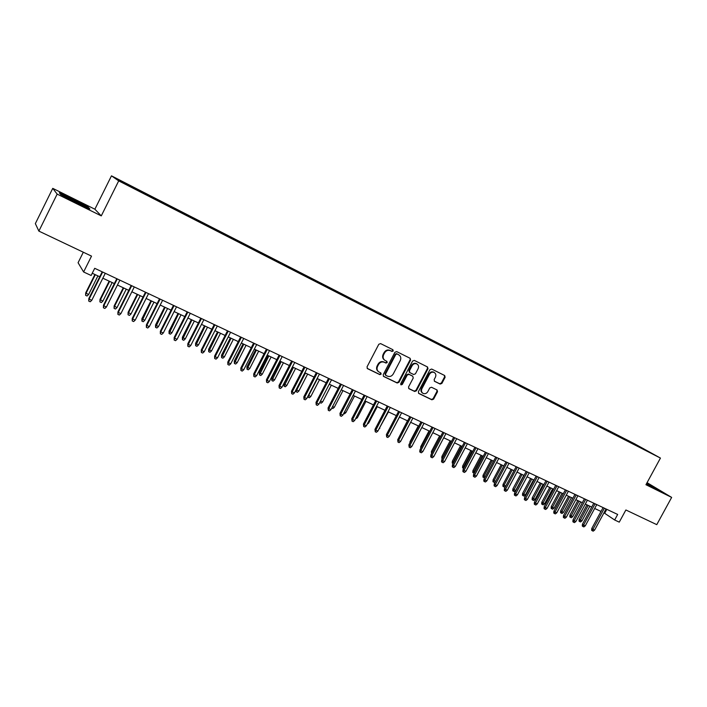 <?xml version="1.0" encoding="UTF-8"?>
<svg xmlns="http://www.w3.org/2000/svg" width="707" height="707" viewBox="0 0 707 707"><rect width="100%" height="100%" fill="white"/><g stroke="black" fill="none" stroke-linecap="round" stroke-linejoin="round"><path stroke-width="1.06" d="M393.233 350.981L392.898 349.718L380.613 343.602L378.802 344.274L367.03 366.862L367.49 368.647L379.871 374.639L381.135 374.162L380.817 372.916L379.014 372.032C377.043 370.671 376.557 368.771 377.573 366.341L378.554 364.467C380.039 362.152 381.966 361.427 384.334 362.284L385.916 363.062L387.18 362.585L386.853 361.33L385.121 360.473C383.106 359.103 382.611 357.185 383.636 354.72L384.617 352.846C386.102 350.531 388.028 349.806 390.388 350.672L391.97 351.459L393.233 350.981M384.546 360.093C382.602 358.705 382.133 356.805 383.141 354.393L384.122 352.519C385.615 350.204 387.533 349.479 389.893 350.345L391.466 351.132L392.73 350.663L392.641 349.594M367.154 368.374L379.385 374.286L380.649 373.809L380.605 372.81M378.404 371.617C376.531 370.221 376.097 368.347 377.096 365.996L378.068 364.123C379.553 361.816 381.48 361.091 383.839 361.94L385.421 362.718L386.685 362.24L386.623 361.215M629.416 441.212L635.063 444.252L629.416 441.212M440.152 384.078L441.884 383.406L445.118 377.273L444.676 375.523L431.685 369.045L429.936 369.717L418.376 391.731L418.791 393.463L431.88 399.8L433.612 399.11L437.509 391.722L437.094 389.99L431.5 387.25L429.759 387.931L427.823 391.616C426.551 393.56 424.951 394.144 423.016 393.366C421.434 392.261 421.063 390.724 421.902 388.735L429.511 374.25C430.757 372.333 432.331 371.741 434.239 372.483C435.874 373.579 436.272 375.143 435.415 377.176L434.151 379.588L434.575 381.329L440.152 384.078L439.613 383.724L441.336 383.053L444.562 376.928L444.411 375.39M57.161 194.107L101.278 215.882L94.879 209.21L52.751 188.354L57.161 194.107L38.876 231.109L91.521 256.12L83.612 271.974L91.132 275.483L94.711 268.307L617.671 514.449L614.657 519.99L619.261 522.146L625.881 509.977L656.768 524.647L671.65 497.401L647.064 482.66M101.278 215.882L118.705 180.877L660.444 458.074L645.951 484.719L671.65 497.401M410.59 360.093L410.104 358.29L396.689 351.609L394.895 352.289L383.194 374.692L383.636 376.46L397.166 383.008L398.951 382.319L410.59 360.093L409.901 358.193M414.337 360.402L427.541 366.986L427.991 368.754L416.423 390.785L414.664 391.466L408.964 388.709L408.54 386.968L413.242 378.006L412.764 376.221L409 374.374L407.223 375.055L402.318 384.414L401.037 384.873L400.736 383.654L412.561 361.074L414.337 360.402M38.876 231.109L35.35 223.615L52.751 188.354M123.089 182.088L129.849 185.49L123.089 182.088M118.705 180.877L111.476 175.84L634.824 443.916L660.444 458.074M623.76 439.188L624.113 438.534L133.614 187.311L134.984 188.796M624.113 438.534L644.068 449.581L140.092 191.677L122.408 182.362L119.333 180.241L135.125 188.327M83.311 252.222L78.079 262.73L83.612 271.974M94.879 209.21L111.476 175.84M603.964 512.814L614.657 519.99M92.246 273.238L99.731 276.746M102.833 278.196L114.34 283.578M117.433 285.027L128.762 290.338M131.864 291.788L143.026 297.011M146.119 298.46L157.113 303.612M160.206 305.053L171.032 310.126M174.125 311.575L184.792 316.568M187.885 318.017L198.393 322.94M201.486 324.38L211.844 329.232M214.928 330.673L225.126 335.454M228.211 336.894L238.268 341.605M241.352 343.045L251.259 347.685M254.334 349.125L264.1 353.694M267.175 355.135L276.799 359.642M279.875 361.083L289.349 365.519M292.424 366.96L301.765 371.334M304.841 372.775L314.049 377.078M317.116 378.519L326.192 382.77M329.259 384.201L338.202 388.39M341.269 389.822L350.089 393.958M353.147 395.39L361.843 399.455M364.9 400.887L373.464 404.899M376.522 406.331L384.97 410.29M388.019 411.713L396.353 415.619M399.393 417.042L407.612 420.886M410.652 422.309L418.756 426.1M421.787 427.523L429.776 431.27M432.817 432.684L440.691 436.378M443.722 437.792L451.49 441.433M454.513 442.847L462.175 446.435M465.197 447.849L472.753 451.384M475.767 452.798L483.226 456.289M486.23 457.694L493.583 461.141M496.597 462.546L503.844 465.94M506.848 467.345L513.998 470.694M517.003 472.099L524.055 475.404M527.051 476.81L534.006 480.062M537.002 481.467L543.86 484.675M546.847 486.08L553.625 489.244M556.603 490.64L563.285 493.769M566.263 495.165L572.856 498.249M575.825 499.646L582.329 502.686M585.299 504.073L591.715 507.078M594.675 508.466L601.012 511.435M606.809 509.34L604.732 513.176M628.823 441.778L628.788 441.124M638.615 446.161L638.262 446.612M76.206 202.776L89.895 208.989L88.092 207.036L72.998 199.056L59.308 192.808L60.705 194.566L76.206 202.776M646.313 484.048L659.534 490.446L646.79 483.173M87.862 207.496L88.092 207.036M383.309 376.186L396.671 382.646L398.448 381.966L410.069 359.757M397.042 353.977L395.787 354.454L385.518 374.109L385.828 375.346L387.533 376.168C389.875 377.008 391.784 376.274 393.26 373.976L400.268 360.588C401.293 358.113 400.798 356.195 398.766 354.843L396.539 353.65L395.284 354.127L395.787 354.454M385.377 375.01L385.032 373.756L395.284 354.127M396.539 353.65L398.191 354.472M408.637 388.435L414.152 391.104L415.902 390.423L427.461 368.418L427.302 366.862M412.499 376.044L408.478 374.03L406.711 374.71L401.815 384.06L402.318 384.414M400.745 384.599L401.815 384.06M418.12 368.692C418.977 366.641 418.579 365.059 416.909 363.937C414.965 363.186 413.374 363.778 412.119 365.713L409.415 370.866L409.901 372.651L413.666 374.507L415.433 373.826L418.12 368.692M416.83 363.884L416.388 363.601C414.443 362.85 412.853 363.442 411.598 365.378L412.119 365.713M409.38 372.306L408.902 370.521L411.598 365.378M434.284 381.1L439.613 383.724M434.116 372.403L433.7 372.138C431.791 371.396 430.218 371.988 428.972 373.906L429.511 374.25M422.512 393.012L422.494 392.995C420.904 391.899 420.532 390.361 421.372 388.373L428.972 373.906M418.473 393.198L431.35 399.42L433.082 398.739L436.97 391.36L436.855 389.875M88.569 294.58L87.041 295.994L85.6 295.332L85.697 292.892L88.569 294.58L97.911 275.889M85.6 295.332L85.971 293.396L95.321 274.678M85.697 292.892L94.897 274.484M102.197 271.824L88.826 298.566L89.117 299.096L102.639 272.036M91.769 300.307L90.204 301.756L88.729 301.076L89.117 299.096L91.769 300.307L105.29 273.282M88.729 301.076L88.826 298.566M73.024 201.088L83.514 205.949C85.079 206.214 81.747 204.27 73.51 200.099L65.071 196.307L67.969 198.411M59.786 193.409L72.909 199.392L87.535 207.133L88.773 208.485M652.526 487.326L646.596 483.526M646.666 483.394L657.934 489.801M102.869 301.147L101.34 302.543L99.917 301.889L99.996 299.459L102.869 301.147L112.166 282.57M99.917 301.889L100.306 299.971L109.612 281.368M99.996 299.459L109.161 281.156M117 307.625L115.48 309.012L114.066 308.367L114.127 305.945L117 307.625L126.261 289.163M114.066 308.367L114.463 306.467L123.743 287.988M114.127 305.945L123.257 287.758M130.963 314.032L129.452 315.41L128.055 314.774L128.1 312.353L130.963 314.032L140.198 295.685M128.055 314.774L128.462 312.883L137.697 294.519M128.1 312.353L137.185 294.28M144.776 320.368L143.256 321.738L141.886 321.111L141.904 318.689L144.776 320.368L153.967 302.136M141.886 321.111L151.501 300.979M141.904 318.689L150.962 300.731M116.788 278.691L103.478 305.265L103.796 305.804L117.265 278.92M106.421 307.006L104.857 308.438L103.399 307.775L103.796 305.804L106.421 307.006L119.881 280.149M103.399 307.775L103.478 305.265M131.202 285.478L117.945 311.884L118.299 312.432L131.714 285.716M120.897 313.616L119.333 315.039L117.892 314.385L118.299 312.432L120.897 313.616L134.295 286.936M117.892 314.385L117.945 311.884M145.456 292.185L132.244 318.415L132.633 318.981L145.995 292.442M135.196 320.147L133.632 321.561L132.209 320.916L132.633 318.981L135.196 320.147L148.541 293.644M132.209 320.916L132.244 318.415M159.535 298.814L146.384 324.875L146.791 325.45L160.1 299.079M149.327 326.607L147.772 328.013L146.367 327.368L146.791 325.45L149.327 326.607L162.619 300.263M146.367 327.368L146.384 324.875M158.421 326.625L156.91 327.986L155.549 327.368L155.558 324.955L158.421 326.625L167.577 308.508M155.549 327.368L165.138 307.368M155.558 324.955L164.572 307.103M173.445 305.362L160.348 331.265L160.789 331.848L174.046 305.645M163.29 332.988L161.735 334.384L160.348 333.748L160.789 331.848L163.29 332.988L176.538 306.811M160.348 333.748L160.348 331.265M171.916 332.82L170.405 334.164L169.061 333.554L169.053 331.141L171.916 332.82L181.036 314.809M169.061 333.554L178.624 313.678M169.053 331.141L178.031 313.404M187.196 311.831L174.152 337.575L174.62 338.167L187.823 312.132M177.095 339.298L175.548 340.677L174.169 340.049L174.62 338.167L177.095 339.298L190.28 313.289M174.169 340.049L174.152 337.575M185.261 338.936L183.749 340.279L182.424 339.669L182.388 337.266L185.261 338.936L194.345 321.04M182.424 339.669L191.959 319.926M182.388 337.266L191.341 319.635M200.788 318.23L187.797 343.814L188.292 344.415L201.442 318.539M190.74 345.529L189.193 346.898L187.832 346.28L188.292 344.415L190.74 345.529L203.872 319.679M187.832 346.28L187.797 343.814M198.446 344.989L196.944 346.315L195.636 345.714L195.583 343.319L198.446 344.989L207.496 327.2M195.636 345.714L205.145 326.095M195.583 343.319L204.5 325.794M214.221 324.557L201.283 349.974L201.804 350.592L214.901 324.875M204.226 351.697L202.679 353.049L201.336 352.44L201.804 350.592L204.226 351.697L217.305 326.007M201.336 352.44L201.283 349.974M211.49 350.972L209.997 352.289L208.698 351.697L208.627 349.302L211.49 350.972L220.504 333.289M208.698 351.697L218.18 332.193M208.627 349.302L217.509 331.883M224.393 356.885L222.891 358.202L221.609 357.609L221.53 355.223L224.393 356.885L233.372 339.307M221.609 357.609L231.065 338.229M221.53 355.223L230.367 337.902M237.145 362.735L235.652 364.043L234.379 363.46L234.282 361.074L237.145 362.735L246.089 345.263M234.379 363.46L243.809 344.194M234.282 361.074L243.093 343.858M249.757 368.524L248.272 369.814L247.017 369.24L246.902 366.862L249.757 368.524L258.665 351.158M247.017 369.24L256.411 350.098M246.902 366.862L255.669 349.753M262.235 374.25L260.75 375.532L259.504 374.957L259.372 372.589L262.235 374.25L271.108 356.982M259.504 374.957L268.881 355.939M259.372 372.589L268.112 355.577M274.572 379.906L273.096 381.179L271.868 380.622L271.718 378.254L274.572 379.906L283.419 362.744M271.868 380.622L281.209 361.71M271.718 378.254L280.423 361.339M286.777 385.509L285.301 386.773L284.09 386.216L283.922 383.857L286.777 385.509L295.588 368.444M284.09 386.216L293.405 367.419M283.922 383.857L292.601 367.039M296.162 389.557L298.858 391.051L307.625 374.074M298.858 391.051L297.382 392.305L296.18 391.749L296.693 390.052L305.468 373.066M296.18 391.749L295.941 389.99M308.42 395.319L310.797 396.53L319.537 379.65M310.797 396.53L309.33 397.776L308.137 397.228L308.659 395.549L317.408 378.652M308.137 397.228L307.775 396.547M320.545 401.002L322.613 401.947L331.327 385.174M322.613 401.947L321.155 403.184L319.785 402.469M319.971 402.645L320.412 401.249M332.59 406.525L334.305 407.312L342.983 390.626M334.305 407.312L332.847 408.54L331.786 408.054M344.503 411.987L345.873 412.614L354.516 396.035M345.873 412.614L344.424 413.842L343.708 413.515M227.504 330.805L214.61 356.072L215.167 356.699L228.202 331.132M217.553 357.786L216.015 359.138L214.689 358.529L215.167 356.699L217.553 357.786L230.588 332.255M214.689 358.529L214.61 356.072M240.627 336.983L227.787 362.099L228.37 362.726L241.361 337.327M230.729 363.805L229.201 365.148L227.884 364.547L228.37 362.726L230.729 363.805L243.712 338.432M227.884 364.547L227.787 362.099M253.61 343.089L240.822 368.055L241.423 368.692L254.361 343.452M243.756 369.761L242.227 371.087L240.937 370.503L241.423 368.692L243.756 369.761L256.685 344.539M240.937 370.503L240.822 368.055M266.442 349.134L253.707 373.941L254.334 374.595L267.219 349.497M256.641 375.647L255.112 376.964L253.831 376.38L254.334 374.595L256.641 375.647L269.517 350.584M253.831 376.38L253.707 373.941M279.132 355.108L266.442 379.765L267.096 380.428L279.928 355.48M269.376 381.471L267.856 382.779L266.592 382.204L267.096 380.428L269.376 381.471L282.208 356.549M266.592 382.204L266.442 379.765M291.673 361.012L279.035 385.527L279.716 386.19L292.504 361.401M281.969 387.224L280.458 388.523L279.203 387.957L279.716 386.19L281.969 387.224L294.748 362.452M279.203 387.957L279.035 385.527M304.081 366.853L291.496 391.218L292.194 391.899L304.929 367.251M294.43 392.915L292.91 394.206L291.673 393.64L292.194 391.899L294.43 392.915L307.156 368.294M291.673 393.64L291.496 391.218M316.356 372.624L303.816 396.848L304.54 397.537L317.222 373.031M306.741 398.545L305.238 399.826L304.01 399.269L304.54 397.537L306.741 398.545L319.423 374.074M304.01 399.269L303.816 396.848M328.49 378.342L316.002 402.416L316.745 403.114L329.382 378.758M318.928 404.112L317.416 405.385L316.206 404.828L316.745 403.114L318.928 404.112L331.556 379.783M316.206 404.828L316.002 402.416M340.491 383.989L328.057 407.93L328.817 408.628L341.401 384.414M330.973 409.618L329.471 410.882L328.278 410.334L328.817 408.628L330.973 409.618L343.558 385.43M328.278 410.334L328.057 407.93M352.369 389.575L339.97 413.374L340.756 414.09L353.297 390.017M342.895 415.062L341.393 416.317L340.208 415.778L340.756 414.09L342.895 415.062L355.427 391.015M340.208 415.778L339.97 413.374M364.114 395.107L351.768 418.765L352.572 419.49L365.059 395.549M354.684 420.453L353.191 421.699L352.015 421.16L352.572 419.49L354.684 420.453L367.163 396.539M352.015 421.16L351.768 418.765M356.284 417.395L357.327 417.872L365.934 401.373M357.327 417.872L355.488 418.906M367.94 422.742L368.656 423.069L377.229 406.666M368.656 423.069L367.154 424.244M379.473 428.027L388.408 411.898M379.862 428.212L379.014 428.91M390.883 433.267L399.473 417.077M375.726 400.577L363.433 424.103L364.255 424.827L376.698 401.028M366.35 425.782L364.856 427.019L363.698 426.489L364.255 424.827L366.35 425.782L378.784 402.009M363.698 426.489L363.433 424.103M387.224 405.986L374.975 429.379L375.824 430.112L388.214 406.445M377.892 431.058L376.398 432.286L375.249 431.765L375.824 430.112L377.892 431.058L390.273 407.418M375.249 431.765L374.975 429.379M398.598 411.333L386.393 434.602L387.259 435.335L399.605 411.81M389.301 436.272L387.825 437.492L386.685 436.979L387.259 435.335L389.301 436.272L401.638 412.773M386.685 436.979L386.393 434.602M409.848 416.635L397.696 439.763L398.571 440.514L410.873 417.112M400.595 441.433L399.119 442.644L397.997 442.131L398.571 440.514L400.595 441.433L412.888 418.067M397.997 442.131L397.696 439.763M399.066 437.147L407.462 420.815M420.983 421.876L408.876 444.871L409.777 445.631L422.026 422.362M411.774 446.541L410.299 447.743L409.185 447.239L409.777 445.631L411.774 446.541L424.014 423.299M409.185 447.239L408.876 444.871M409.857 443.006L409.98 441.698L418.297 425.888M431.995 427.055L419.931 449.935L420.851 450.695L433.055 427.558M422.839 451.596L421.363 452.789L420.267 452.294L420.851 450.695L422.839 451.596L435.026 428.486M420.267 452.294L419.755 451.87L419.931 449.935M420.647 448.592L420.736 446.638L429.034 430.917M420.736 446.638L421.39 447.169M442.9 432.189L430.881 454.937L431.818 455.706L443.978 432.693M433.78 456.598L432.313 457.783L431.226 457.288L431.818 455.706L433.78 456.598L445.931 433.612M431.226 457.288L430.704 456.863L430.881 454.937M431.553 453.673L431.394 451.526L439.648 435.892M431.394 451.526L432.295 452.259M453.691 437.271L441.716 459.886L442.67 460.664L454.778 437.783M444.615 461.547L443.148 462.732L442.069 462.237L442.67 460.664L444.615 461.547L456.713 438.693M442.069 462.237L441.539 461.804L441.716 459.886M442.361 458.684L441.76 458.233L441.937 456.368L442.865 457.111L451.225 441.309M442.282 458.64L443.13 457.226M441.937 456.368L450.165 440.815M464.366 442.299L452.445 464.791L453.408 465.568L465.471 442.812M455.335 466.443L453.876 467.619L452.807 467.133L453.408 465.568L455.335 466.443L467.389 443.713M452.807 467.133L452.268 466.7L452.445 464.791M453.081 463.589L452.206 463.014L452.374 461.158L453.32 461.901L461.644 446.188M452.727 463.43L453.32 461.901L453.841 462.148M452.374 461.158L460.575 445.684M474.936 447.266L463.058 469.642L464.039 470.429L476.058 447.796M465.94 471.295L464.49 472.462L463.43 471.976L464.039 470.429L465.94 471.295L477.95 448.689M463.43 471.976L462.882 471.542L463.058 469.642M463.695 468.449L462.546 467.742L462.714 465.895L463.668 466.655L471.967 451.022M463.076 468.167L463.668 466.655L464.455 467.009M462.714 465.895L470.88 450.509M485.4 452.197L473.566 474.45L474.565 475.237L486.531 452.727M476.447 476.094L474.989 477.252L473.946 476.774L474.565 475.237L476.447 476.094L488.413 453.611M473.946 476.774L473.39 476.332L473.566 474.45M474.194 473.257L472.78 472.435L472.939 470.588L473.911 471.348L482.183 455.803M473.319 472.859L473.911 471.348L474.954 471.825M472.939 470.588L481.078 455.281M495.757 457.067L483.959 479.205L484.975 479.991L496.906 457.606M486.84 480.848L485.391 481.997L484.357 481.52L484.975 479.991L486.84 480.848L498.762 458.481M484.357 481.52L483.791 481.078L483.959 479.205M484.737 477.746L482.908 477.075L483.075 475.245L484.056 476.005L492.302 460.54M483.455 477.499L484.056 476.005L485.347 476.598M483.075 475.245L491.179 460.018M506 461.892L494.255 483.906L495.289 484.702L507.166 462.44M497.127 485.55L495.687 486.69L494.661 486.222L495.289 484.702L497.127 485.55L509.005 463.306M494.661 486.222L494.087 485.78L494.255 483.906M495.333 481.891L494.502 482.554L492.947 481.67L493.106 479.841L494.105 480.619L502.315 465.224M493.504 482.094L494.105 480.619L495.634 481.317M493.106 479.841L501.183 464.693M516.154 466.664L504.445 488.564L505.496 489.368L517.33 467.221M507.317 490.207L505.876 491.338L504.86 490.879L505.496 489.368L507.317 490.207L519.15 468.078M504.86 490.879L504.285 490.428L504.445 488.564M505.814 486.009L504.436 487.105L503.446 486.646L502.88 486.213L503.039 484.401L504.056 485.179L512.23 469.872M503.446 486.646L504.056 485.179L505.823 485.992M503.039 484.401L511.09 469.333M526.194 471.401L514.537 493.177L515.597 493.99L527.387 471.958M517.4 494.812L515.969 495.943L514.961 495.483L515.597 493.99L517.4 494.812L529.189 472.806M514.961 495.483L514.378 495.033L514.537 493.177M515.668 490.508L514.272 491.604L513.291 491.153L512.716 490.72L512.875 488.917L515.668 490.508L523.816 475.29M513.291 491.153L522.058 474.468M512.875 488.917L520.9 473.929M536.145 476.076L524.523 497.746L525.601 498.559L537.347 476.651M527.387 499.372L525.955 500.494L524.965 500.043L525.601 498.559L527.387 499.372L539.132 477.481M524.965 500.043L524.364 499.593L524.523 497.746M525.407 494.971L524.011 496.067L523.039 495.625L522.464 495.183L522.623 493.389L525.407 494.971L533.52 479.841M523.039 495.625L531.779 479.019M522.623 493.389L530.612 478.471M545.99 480.716L534.421 502.262L535.499 503.084L547.209 481.29M537.276 503.897L535.844 505.01L534.863 504.559L535.499 503.084L537.276 503.897L548.977 482.121M534.863 504.559L534.262 504.1L534.421 502.262M535.049 499.398L533.661 500.485L532.698 500.043L532.115 499.602L532.265 497.816L535.049 499.398L543.135 484.339M532.698 500.043L541.412 483.535M532.265 497.816L540.228 482.978M555.746 485.302L544.213 506.742L545.309 507.564L556.975 485.886M547.068 508.368L545.636 509.473L544.664 509.031L545.309 507.564L547.068 508.368L558.724 486.708M544.664 509.031L544.054 508.572L544.213 506.742M544.602 503.782L543.215 504.86L542.26 504.427L541.668 503.985L541.827 502.2L544.602 503.782L552.662 488.793M542.26 504.427L550.956 487.998M541.827 502.2L549.754 487.441M565.397 489.845L553.908 511.179L555.022 512.001L566.643 490.437M556.763 512.796L555.34 513.892L554.376 513.459L555.022 512.001L556.763 512.796L568.375 491.25M554.376 513.459L553.758 512.999L553.908 511.179M554.067 508.121L552.68 509.19L551.734 508.757L551.142 508.315L551.292 506.539L554.067 508.121L562.092 493.212M551.734 508.757L560.404 492.426M551.292 506.539L559.193 491.86M574.959 494.352L563.514 515.562L564.637 516.393L576.214 494.944M566.36 517.179L564.937 518.275L563.983 517.842L564.637 516.393L566.36 517.179L577.928 495.748M563.983 517.842L563.364 517.374L563.514 515.562M563.435 512.416L562.056 513.485L561.119 513.061L560.518 512.61L560.66 510.843L563.435 512.416L571.433 497.587M561.119 513.061L569.762 496.8M560.66 510.843L568.543 496.234M584.424 498.806L573.024 519.91L574.164 520.75L585.696 499.398M575.86 521.527L574.446 522.614L573.501 522.181L574.164 520.75L575.86 521.527L587.393 500.203M573.501 522.181L572.873 521.713L573.024 519.91M572.714 516.676L571.344 517.736L570.416 517.312L569.807 516.861L569.948 515.103L572.714 516.676L580.686 501.917M570.416 517.312L579.033 501.139M569.948 515.103L577.805 500.565M593.8 503.216L582.444 524.223L583.593 525.054L595.082 503.817M585.281 525.831L583.867 526.909L582.93 526.485L583.593 525.054L585.281 525.831L596.761 504.612M582.93 526.485L582.294 526.017L582.444 524.223M581.914 520.891L580.535 521.952L579.625 521.527L579.006 521.077L579.148 519.327L581.914 520.891L589.859 506.212M579.625 521.527L588.215 505.443M579.148 519.327L586.969 504.86M603.089 507.591L591.768 528.483L592.934 529.322L604.379 508.2M594.605 530.091L593.2 531.16L592.272 530.736L592.934 529.322L594.605 530.091L606.049 508.978M592.272 530.736L591.626 530.268L591.768 528.483M389.893 350.345L390.388 350.672M384.122 352.519L384.617 352.846M383.141 354.393L383.636 354.72M385.421 362.718L385.916 363.062M383.839 361.94L384.334 362.284M378.068 364.123L378.554 364.467M377.096 365.996L377.573 366.341M379.385 374.286L379.871 374.639M391.466 351.132L391.97 351.459M398.448 381.966L398.951 382.319M396.671 382.646L397.166 383.008M385.032 373.756L385.518 374.109M427.461 368.418L427.991 368.754M415.902 390.423L416.423 390.785M414.152 391.104L414.664 391.466M412.243 375.877L412.764 376.221M408.478 374.03L409 374.374M406.711 374.71L407.223 375.055M408.902 370.521L409.415 370.866M421.372 388.373L421.902 388.735M436.97 391.36L437.509 391.722M433.082 398.739L433.612 399.11M431.35 399.42L431.88 399.8M444.562 376.928L445.118 377.273M441.336 383.053L441.884 383.406M398.262 354.516L398.766 354.843M412.278 375.894L412.8 376.248M416.388 363.601L416.909 363.937M433.7 372.138L434.239 372.483M65.512 196.979L65.071 196.307"/></g></svg>
